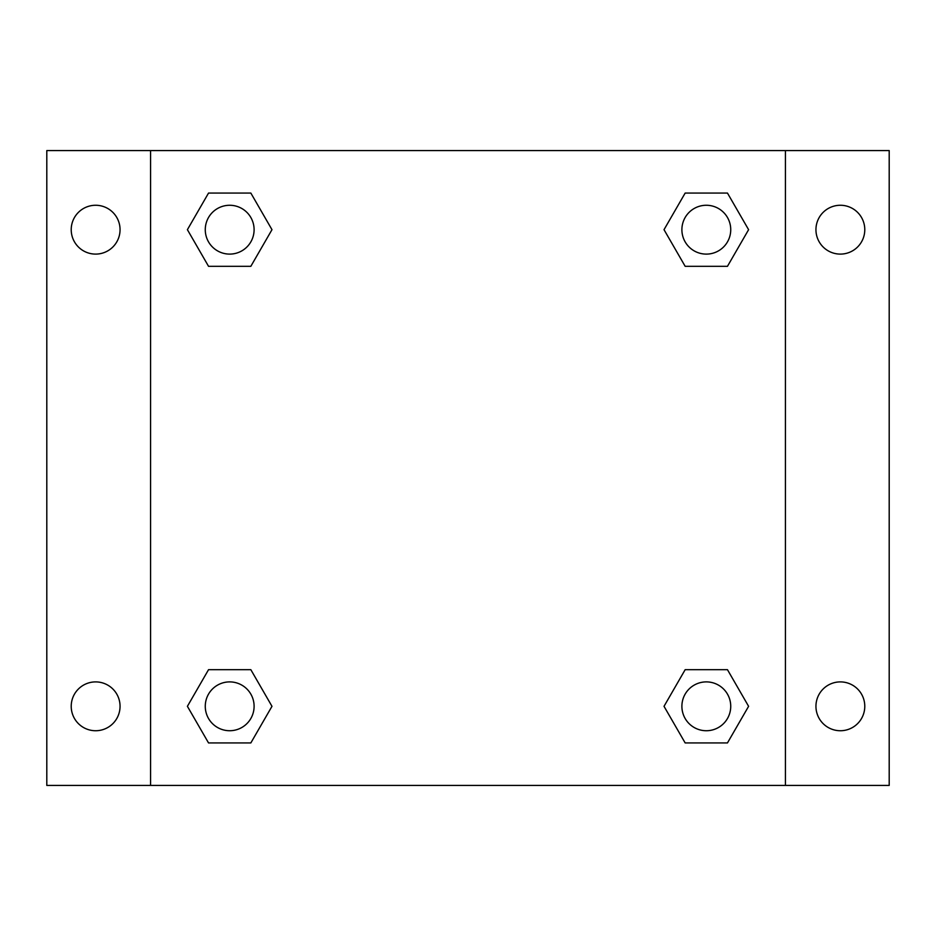 <?xml version="1.0" encoding="UTF-8"?>
<svg xmlns="http://www.w3.org/2000/svg" width="936" height="936" viewBox="0 0 936 936"><rect width="100%" height="100%" fill="white"/><g stroke="black" fill="none" stroke-linecap="round" stroke-linejoin="round"><path stroke-width="1.4" d="M46.8 150.579L889.2 150.579L889.2 785.421L46.8 785.421L46.8 150.579M840.364 205.265A24.418 24.418 0 0 1 864.782 229.683A24.418 24.418 0 0 1 840.364 254.101A24.418 24.418 0 0 1 815.946 229.683A24.418 24.418 0 0 1 840.364 205.265M840.364 681.899A24.418 24.418 0 0 1 864.782 706.317A24.418 24.418 0 0 1 840.364 730.735A24.418 24.418 0 0 1 815.946 706.317A24.418 24.418 0 0 1 840.364 681.899M95.636 681.899A24.418 24.418 0 0 1 120.054 706.317A24.418 24.418 0 0 1 95.636 730.735A24.418 24.418 0 0 1 71.218 706.317A24.418 24.418 0 0 1 95.636 681.899M95.636 205.265A24.418 24.418 0 0 1 120.054 229.683A24.418 24.418 0 0 1 95.636 254.101A24.418 24.418 0 0 1 71.218 229.683A24.418 24.418 0 0 1 95.636 205.265M208.541 669.685L250.836 669.685L271.978 706.317L250.836 742.938L208.541 742.938L187.399 706.317L208.541 669.685L250.836 669.685L208.541 669.685M685.164 193.062L727.459 193.062L748.601 229.683L727.459 266.315L685.164 266.315L664.022 229.683L685.164 193.062L727.459 193.062L685.164 193.062M150.579 785.421L150.579 150.579M785.421 150.579L785.421 785.421M208.541 193.062L250.836 193.062L271.978 229.683L250.836 266.315L208.541 266.315L187.399 229.683L208.541 193.062L250.836 193.062L208.541 193.062M685.164 669.685L727.459 669.685L748.601 706.317L727.459 742.938L685.164 742.938L664.022 706.317L685.164 669.685L727.459 669.685L685.164 669.685M727.459 742.938L685.164 742.938L727.459 742.938M730.735 706.317A24.418 24.418 0 0 0 694.102 685.164A24.418 24.418 0 0 0 694.102 727.459A24.418 24.418 0 0 0 730.735 706.317M250.836 742.938L208.541 742.938L250.836 742.938M254.101 706.317A24.418 24.418 0 0 0 217.48 685.164A24.418 24.418 0 0 0 217.48 727.459A24.418 24.418 0 0 0 254.101 706.317M727.459 266.315L685.164 266.315L727.459 266.315M730.735 229.683A24.418 24.418 0 0 0 694.102 208.541A24.418 24.418 0 0 0 694.102 250.836A24.418 24.418 0 0 0 730.735 229.683M250.836 266.315L208.541 266.315L250.836 266.315M254.101 229.683A24.418 24.418 0 0 0 217.48 208.541A24.418 24.418 0 0 0 217.48 250.836A24.418 24.418 0 0 0 254.101 229.683"/></g></svg>
